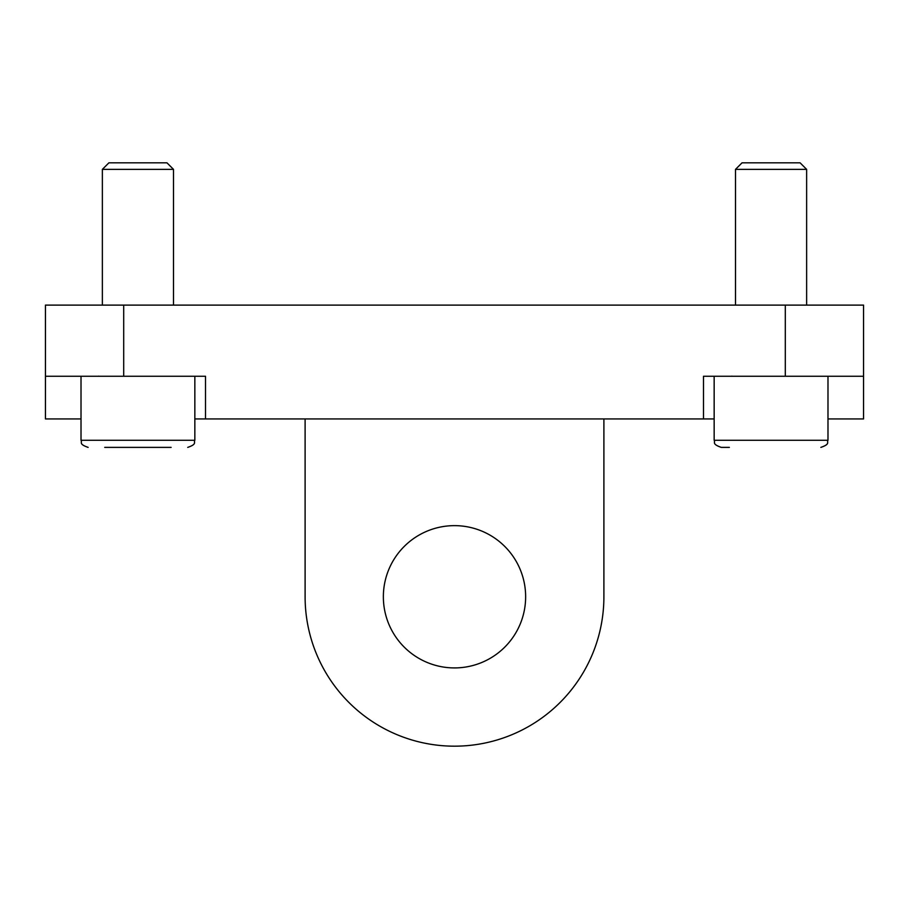 <?xml version="1.0" encoding="UTF-8"?>
<svg xmlns="http://www.w3.org/2000/svg" width="909" height="909" viewBox="0 0 909 909"><rect width="100%" height="100%" fill="white"/><g stroke="black" fill="none" stroke-linecap="round" stroke-linejoin="round"><path stroke-width="1.36" d="M205.514 376.246L45.45 376.246L45.45 305.106L863.55 305.106L863.55 376.246L703.486 376.246L703.486 418.935L205.514 418.935L205.514 376.246M81.015 418.935L45.45 418.935L45.45 376.246M603.894 596.781L603.894 418.935L603.894 596.781A149.394 149.394 0 0 1 454.5 746.175A149.394 149.394 0 0 1 305.106 596.781L305.106 418.935M454.5 525.641A71.141 71.141 0 0 1 525.641 596.781A71.141 71.141 0 0 1 454.5 667.922A71.141 71.141 0 0 1 383.359 596.781A71.141 71.141 0 0 1 454.5 525.641M827.985 418.935L863.55 418.935L863.55 376.246M703.486 418.935L714.156 418.935M194.844 418.935L205.514 418.935M735.495 169.369L742.039 162.825L800.09 162.825L806.635 169.369L735.495 169.369L735.495 305.106M729.382 447.387L721.269 447.387C711.395 443.876 715.599 442.41 714.156 440.274C715.519 442.376 711.542 444.001 721.269 447.387M102.365 169.369L108.91 162.825L166.961 162.825L173.505 169.369L102.365 169.369L102.365 305.106M104.728 447.387L171.131 447.387M785.296 376.246L785.296 305.106M123.704 376.246L123.704 305.106M827.985 376.246L827.985 440.274L714.156 440.274L714.156 376.246M194.844 376.246L194.844 440.274L81.015 440.274C82.389 442.41 78.435 444.035 88.139 447.387C78.435 444.035 82.389 442.41 81.015 440.274L81.015 376.246M806.635 169.369L806.635 305.106M731.938 376.156L731.234 376.246M827.985 440.274C826.611 442.433 830.542 444.069 820.861 447.387C830.587 444.001 826.611 442.376 827.985 440.274M173.505 169.369L173.505 305.106M98.808 376.156L98.092 376.246M194.844 440.274C193.469 442.41 197.423 444.035 187.731 447.387C197.423 444.035 193.469 442.41 194.844 440.274"/></g></svg>
